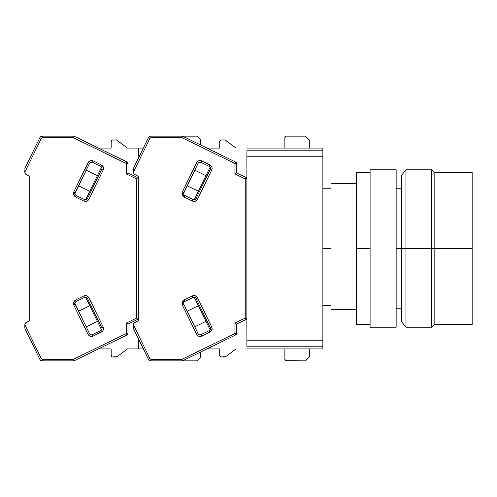 <?xml version="1.0" encoding="UTF-8"?>
<svg xmlns="http://www.w3.org/2000/svg" width="497" height="497" viewBox="0 0 497 497"><rect width="100%" height="100%" fill="white"/><g stroke="black" fill="none" stroke-linecap="round" stroke-linejoin="round"><path stroke-width="0.75" d="M401.582 248.5L396.152 248.5L401.582 248.5L401.582 321.783L401.582 248.5L405.925 248.5L401.582 248.5L401.582 175.217L401.582 248.5M322.87 305.406L331.014 305.406L322.87 305.406M331.014 248.5L322.87 248.5L331.014 248.5M246.872 148.075L322.87 148.075L246.872 148.075M322.87 150.79L322.87 148.075L322.87 150.79L246.872 150.79L246.872 156.22L322.87 156.22L322.87 150.79L246.872 150.79L246.872 346.21L322.87 346.21L322.87 340.78L246.872 340.78L246.872 346.21L322.87 346.21L322.87 348.925L322.87 340.78L246.872 340.78L246.872 156.22L322.87 156.22L322.87 340.78L322.87 150.79M246.872 348.925L322.87 348.925L246.872 348.925M331.014 309.681L356.523 309.681L331.014 309.681L331.014 183.362L331.014 309.681M472.15 324.498L472.15 248.5L434.148 248.5L472.15 248.5L472.15 324.498L434.148 324.498L434.148 248.5L434.148 324.498L431.439 327.212L431.439 248.5L431.439 327.212L405.925 327.212L405.925 248.5L405.925 327.212L401.582 321.783M431.439 248.5L405.925 248.5L434.148 248.5L431.439 248.5L431.439 169.788L431.439 248.5M472.15 172.502L472.15 248.5L472.15 172.502L434.148 172.502L434.148 248.5L434.148 172.502L431.439 169.788L405.925 169.788L405.925 248.5L405.925 169.788L401.582 175.217M396.152 169.788L370.097 169.788L370.097 327.212L396.152 327.212L396.152 169.788L396.152 327.212L370.097 327.212L370.097 248.5L356.523 248.5L356.523 324.498L356.523 248.5L370.097 248.5L370.097 169.788L396.152 169.788M356.523 172.502L356.523 248.5L356.523 172.502L370.097 172.502M200.042 334.86A2.174 2.174 0 0 1 198.092 333.636L196.626 334.351L197.477 335.494L198.806 336.283L201.707 336.102L211.144 331.201L212.126 328.349L211.753 326.976L210.287 327.691A2.174 2.174 0 0 1 209.287 330.592L200.993 334.636L201.707 336.102L200.993 334.636A2.174 2.174 0 0 1 198.092 333.636L183.815 304.363A2.174 2.174 0 0 1 183.592 303.412L181.964 303.412L182.349 305.077L183.815 304.363A2.174 2.174 0 0 1 184.809 301.462L193.109 297.417A2.174 2.174 0 0 1 196.011 298.417L210.287 327.691L196.011 298.417L197.477 297.703L196.011 298.417A2.174 2.174 0 0 0 193.109 297.417L192.395 295.951L194.346 295.001L184.101 299.995L181.964 303.412L183.592 303.412A2.174 2.174 0 0 1 184.809 301.462L184.101 299.995L184.809 301.462L193.109 297.417L192.395 295.951L195.296 295.777L197.477 297.703C196.253 295.734 194.563 295.156 192.395 295.951L184.101 299.995L182.542 301.399L181.964 303.412L182.349 305.077L196.626 334.351C197.843 336.32 199.539 336.904 201.707 336.102L210.001 332.058C211.97 330.84 212.548 329.144 211.753 326.976L197.477 297.703L211.753 326.976L210.287 327.691A2.174 2.174 0 0 1 209.287 330.592L210.001 332.058L209.287 330.592L200.993 334.636A2.174 2.174 0 0 1 200.042 334.86L199.446 334.773M199.334 162.258L200.993 162.364L201.707 160.898C199.539 160.096 197.843 160.68 196.626 162.649L198.092 163.364L196.626 162.649L182.349 191.923L181.964 193.588L182.542 195.601L184.101 197.005L192.395 201.049L184.101 197.005L184.809 195.538A2.174 2.174 0 0 1 183.592 193.588L181.964 193.588L184.101 197.005L184.809 195.538L193.109 199.583L192.395 201.049C194.563 201.844 196.259 201.266 197.477 199.297L211.753 170.024L210.287 169.309L196.011 198.583A2.174 2.174 0 0 1 193.109 199.583L184.809 195.538A2.174 2.174 0 0 1 183.815 192.637L182.349 191.923L181.964 193.588L183.592 193.588A2.174 2.174 0 0 1 183.815 192.637L198.092 163.364L183.598 193.457M224.613 357.07L221.358 357.07A1.628 1.628 0 0 1 219.73 355.442L220.736 356.945L225.595 356.74A1.628 1.628 0 0 1 224.613 357.07M221.358 139.93L224.613 139.93A1.628 1.628 0 0 1 225.595 140.26L236.013 148.075L225.129 140.017L220.736 140.055L219.73 141.558A1.628 1.628 0 0 1 221.358 139.93M285.346 136.607L285.874 136.259L284.868 137.762L284.868 148.075L284.868 137.762A1.628 1.628 0 0 1 286.502 136.135L305.5 136.135L309.296 139.93L305.5 136.135L286.502 136.135M286.502 360.865A1.628 1.628 0 0 1 284.868 359.238L284.868 348.925L284.868 359.238L285.874 360.741L305.5 360.865L286.502 360.865L285.346 360.393M309.296 357.07L305.5 360.865L309.296 357.07L309.296 348.925L309.296 357.07M219.73 141.558L219.73 148.075L206.994 148.075L219.73 148.075L219.73 141.558M219.73 348.925L219.73 355.442L219.73 348.925L206.994 348.925L219.73 348.925M133.42 328.213L133.42 324.777A2.715 2.715 0 0 1 134.942 322.336L138.303 320.695L133.83 323.336L133.457 328.579L148.417 359.343L149.883 358.629L133.42 324.87L149.883 358.629L148.417 359.343A2.715 2.715 0 0 0 150.858 360.865A2.715 2.715 0 0 1 148.417 359.343L133.42 328.213M309.296 139.93L309.296 148.075L309.296 139.93M225.595 356.74L236.013 348.925L225.595 356.74M246.872 178.951A1.628 1.628 180 0 0 245.959 177.485L245.245 178.951L245.959 177.485L236.56 172.9L236.56 163.513L234.932 163.513L235.64 162.047L182.505 136.135L150.858 136.135L150.858 137.762L149.883 138.371L148.417 137.657A2.715 2.715 0 0 1 150.858 136.135A2.715 2.715 0 0 0 148.417 137.657L133.581 168.073L148.417 137.657L149.883 138.371L133.42 172.13L133.83 173.664L134.942 174.664A2.715 2.715 0 0 1 133.42 172.223L133.581 168.073L133.42 172.13L149.883 138.371L150.858 137.762L182.132 137.762L234.932 163.513L236.56 163.513L235.64 162.047A1.628 1.628 180 0 1 236.56 163.513A1.628 1.628 0 0 0 235.64 162.047L234.932 163.513L234.932 173.919L245.245 178.951L246.872 178.951A1.628 1.628 0 0 0 245.959 177.485L246.872 178.951L245.245 178.951L245.245 318.049L245.959 319.515L236.56 324.1L234.932 323.081L234.932 333.487L235.64 334.953L236.56 333.487A1.628 1.628 0 0 1 235.64 334.953L182.505 360.865L182.132 359.238L150.858 359.238L149.883 358.629L150.858 359.238L150.858 360.865L182.505 360.865L235.64 334.953L236.56 333.487L236.56 324.1L245.959 319.515L246.872 318.049L245.959 319.515L245.245 318.049L234.932 323.081L236.56 324.1L236.56 333.487L234.932 333.487L182.132 359.238L182.505 360.865L196.93 360.865L150.858 360.865L150.858 359.238L182.132 359.238L234.932 333.487L236.56 333.487M194.209 199.8L210.138 167.147L194.209 199.8M198.365 191.277L187.145 185.803L198.365 191.277M194.762 170.191L205.982 175.665L194.762 170.191M187.145 311.197L198.365 305.723L187.145 311.197M205.982 321.335L194.762 326.809L205.982 321.335M210.138 329.853L194.209 297.2L210.138 329.853M137.936 337.848L139.669 341.402L137.93 337.83M246.872 318.049L245.245 318.049L246.872 318.049A1.628 1.628 0 0 1 245.959 319.515M137.93 159.17L136.284 162.531M136.284 162.538L134.811 165.551M133.581 168.073L133.42 168.787L133.581 168.073M200.993 162.364L209.287 166.408L210.001 164.942L201.707 160.898L200.993 162.364A2.174 2.174 0 0 0 198.092 163.364A2.174 2.174 0 0 1 200.993 162.364L209.287 166.408A2.174 2.174 0 0 1 210.287 169.309L196.011 198.583L194.656 199.719M134.314 174.242L138.303 176.305L138.303 320.695L138.303 318.049L137.389 319.515L127.99 324.1L126.362 323.081L126.362 333.487L127.077 334.953L127.99 333.487A1.628 1.628 0 0 1 127.077 334.953L73.941 360.865L73.562 359.238L42.288 359.238L41.313 358.629L24.85 324.777A2.715 2.715 0 0 1 26.372 322.336L29.733 320.695L25.751 322.758L24.956 324.025L24.85 325.895L24.85 324.87L41.313 358.629L39.853 359.343L41.313 358.629L42.288 359.238L42.288 360.865A2.715 2.715 0 0 1 39.853 359.343A2.715 2.715 0 0 0 42.288 360.865L73.941 360.865L127.077 334.953L127.99 333.487L127.99 324.1L137.389 319.515L138.303 318.049A1.628 1.628 0 0 1 137.389 319.515L136.675 318.049L137.389 319.515M245.959 177.485L236.56 172.9L234.932 173.919L234.932 163.513L182.132 137.762L150.858 137.762L150.858 136.135L182.505 136.135L182.132 137.762L182.505 136.135L196.93 136.135L200.732 139.93L196.93 136.135L182.505 136.135L235.64 162.047M235.64 334.953L234.932 333.487L234.932 323.081L245.245 318.049L245.245 178.951L234.932 173.919L236.56 172.9L236.56 163.513M196.011 198.583L197.477 199.297L196.011 198.583A2.174 2.174 0 0 1 193.109 199.583L192.395 201.049L193.768 201.422L195.296 201.223L197.477 199.297L211.753 170.024C212.548 167.856 211.97 166.16 210.001 164.942L209.287 166.408A2.174 2.174 0 0 1 210.287 169.309L211.753 170.024L212.126 168.651L211.927 167.122L210.001 164.942L201.707 160.898L198.806 160.717L197.477 161.506L182.349 191.923L183.815 192.637M183.815 304.363L182.349 305.077L196.626 334.351L198.092 333.636L183.815 304.363M134.942 174.664L138.303 176.305L138.303 320.695L138.303 318.049L136.675 318.049L126.362 323.081L127.99 324.1L127.99 333.487L126.362 333.487L73.562 359.238L73.941 360.865L42.288 360.865L42.288 359.238L73.562 359.238L126.362 333.487L127.99 333.487M91.473 334.86A2.174 2.174 0 0 1 89.522 333.636L88.056 334.351L88.913 335.494L90.237 336.283L93.138 336.102L102.575 331.201L103.364 329.878L103.556 328.349L103.183 326.976L101.717 327.691A2.174 2.174 0 0 1 100.723 330.592L92.423 334.636L93.138 336.102L92.423 334.636A2.174 2.174 0 0 1 89.522 333.636L75.246 304.363A2.174 2.174 0 0 1 75.022 303.412L73.394 303.412L73.78 305.077L75.246 304.363A2.174 2.174 0 0 1 76.246 301.462L84.54 297.417A2.174 2.174 0 0 1 87.441 298.417L101.717 327.691L87.441 298.417L88.907 297.703L87.441 298.417A2.174 2.174 0 0 0 84.54 297.417L83.825 295.951L85.776 295.001L75.532 299.995L73.394 303.412L75.022 303.412A2.174 2.174 0 0 1 76.246 301.462L75.532 299.995L76.246 301.462L84.54 297.417L83.825 295.951L86.726 295.777L88.907 297.703C87.689 295.734 85.993 295.156 83.825 295.951L75.532 299.995L73.972 301.399L73.394 303.412L73.78 305.077L88.056 334.351C89.28 336.32 90.97 336.904 93.138 336.102L101.431 332.058C103.401 330.84 103.985 329.144 103.183 326.976L88.907 297.703L103.183 326.976L101.717 327.691A2.174 2.174 0 0 1 100.723 330.592L101.431 332.058L100.723 330.592L92.423 334.636A2.174 2.174 0 0 1 91.473 334.86L90.876 334.773M90.765 162.258L92.423 162.364L93.138 160.898C90.97 160.096 89.274 160.68 88.056 162.649L89.522 163.364L88.056 162.649L73.78 191.923L73.394 193.588L73.972 195.601L75.532 197.005L83.825 201.049L75.532 197.005L76.246 195.538A2.174 2.174 0 0 1 75.022 193.588L73.394 193.588L75.532 197.005L76.246 195.538L84.54 199.583L83.825 201.049C85.993 201.844 87.689 201.266 88.907 199.297L103.183 170.024L101.717 169.309L87.441 198.583A2.174 2.174 0 0 1 84.54 199.583L76.246 195.538A2.174 2.174 0 0 1 75.246 192.637L73.78 191.923L73.394 193.588L75.022 193.588A2.174 2.174 0 0 1 75.246 192.637L89.522 163.364L75.028 193.457M116.049 357.07L112.788 357.07A1.628 1.628 0 0 1 111.16 355.442L112.167 356.945L117.025 356.74A1.628 1.628 0 0 1 116.049 357.07M112.788 139.93L116.049 139.93A1.628 1.628 0 0 1 117.025 140.26L127.449 148.075L143.341 148.075L127.449 148.075L116.565 140.017L112.167 140.055L111.16 141.558A1.628 1.628 0 0 1 112.788 139.93M200.732 357.07L196.93 360.865L200.732 357.07L200.732 351.982L200.732 357.07M111.16 141.558L111.16 148.075L98.425 148.075L111.16 148.075L111.16 141.558M111.16 348.925L111.16 355.442L111.16 348.925L98.425 348.925L111.16 348.925M24.85 328.213L24.85 325.895L25.018 328.927L39.853 359.343L24.85 328.213M200.732 139.93L200.732 145.018L200.732 139.93M117.025 356.74L127.449 348.925L138.303 348.925L127.449 348.925L117.025 356.74M143.341 348.925L138.303 348.925L143.341 348.925M138.303 178.951A1.628 1.628 180 0 0 137.389 177.485L136.675 178.951L137.389 177.485L127.99 172.9L127.99 163.513L126.362 163.513L127.077 162.047L73.941 136.135L42.288 136.135L42.288 137.762L41.313 138.371L39.853 137.657A2.715 2.715 0 0 1 42.288 136.135A2.715 2.715 0 0 0 39.853 137.657L25.018 168.073L39.853 137.657L41.313 138.371L24.85 172.13L25.26 173.664L26.372 174.664A2.715 2.715 0 0 1 24.85 172.223L25.018 168.073L24.85 172.13L41.313 138.371L42.288 137.762L73.562 137.762L126.362 163.513L127.99 163.513L127.077 162.047A1.628 1.628 180 0 1 127.99 163.513A1.628 1.628 0 0 0 127.077 162.047L126.362 163.513L126.362 173.919L136.675 178.951L138.303 178.951L138.303 176.305L138.303 178.951A1.628 1.628 0 0 0 137.389 177.485L138.303 178.951L136.675 178.951L136.675 318.049L138.303 318.049M85.639 199.8L101.568 167.147L85.639 199.8M89.795 191.277L78.576 185.803L89.795 191.277M86.192 170.191L97.412 175.665L86.192 170.191M78.576 311.197L89.795 305.723L78.576 311.197M97.412 321.335L86.192 326.809L97.412 321.335M101.568 329.853L85.639 297.2L101.568 329.853M31.1 341.402L29.36 337.83L31.1 341.402M138.303 348.925L138.303 338.606L138.303 348.925M138.303 158.394L138.303 148.075L138.303 158.394M31.1 155.598L27.72 162.531M27.714 162.538L26.248 165.551M25.018 168.073L24.85 168.787L25.018 168.073M92.423 162.364L100.723 166.408L101.431 164.942L93.138 160.898L92.423 162.364A2.174 2.174 0 0 0 89.522 163.364A2.174 2.174 0 0 1 92.423 162.364L100.723 166.408A2.174 2.174 0 0 1 101.717 169.309L87.441 198.583L86.087 199.719M26.372 174.664L29.733 176.305L29.733 320.695L29.733 176.305L25.751 174.242M137.389 177.485L127.99 172.9L126.362 173.919L126.362 163.513L73.562 137.762L42.288 137.762L42.288 136.135L73.941 136.135L73.562 137.762L73.941 136.135L127.077 162.047M127.077 334.953L126.362 333.487L126.362 323.081L136.675 318.049L136.675 178.951L126.362 173.919L127.99 172.9L127.99 163.513M87.441 198.583L88.907 199.297L87.441 198.583A2.174 2.174 0 0 1 84.54 199.583L83.825 201.049L85.198 201.422L86.726 201.223L88.907 199.297L103.183 170.024C103.985 167.856 103.401 166.16 101.431 164.942L100.723 166.408A2.174 2.174 0 0 1 101.717 169.309L103.183 170.024L103.556 168.651L103.364 167.122L101.431 164.942L93.138 160.898L90.237 160.717L88.913 161.506L73.78 191.923L75.246 192.637M75.246 304.363L73.78 305.077L88.056 334.351L89.522 333.636L75.246 304.363M29.012 337.121L27.72 334.469M26.956 332.909L26.248 331.449M24.85 172.13L24.85 170.16M24.85 326.84L24.85 324.87M396.152 308.215L401.582 308.215M322.87 188.785L331.014 188.785M331.014 183.362L356.523 183.362M396.152 188.785L401.582 188.785M370.097 324.498L356.523 324.498"/></g></svg>
